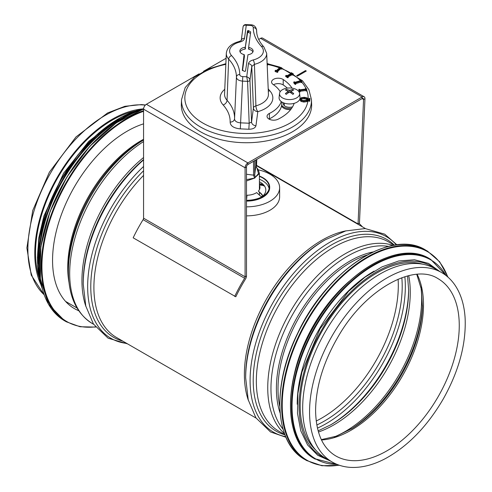<?xml version="1.0" encoding="UTF-8"?>
<svg xmlns="http://www.w3.org/2000/svg" width="492" height="492" viewBox="0 0 492 492"><rect width="100%" height="100%" fill="white"/><g stroke="black" fill="none" stroke-linecap="round" stroke-linejoin="round"><path stroke-width="0.74" d="M38.979 277.064A108.289 62.521 -60 0 1 35.541 252.851A108.289 62.521 -60 0 1 134.796 111.1M68.394 268.521L68.394 271.664A108.099 62.41 -60 0 1 143.566 140.011L142.108 140.841A104.255 60.19 -60 0 0 68.394 268.521M143.566 159.549A110.688 63.905 -60 0 0 83.24 282.346L83.24 284.155A112.896 65.178 -60 0 1 143.566 159.937M245.674 376.128L245.674 377.93A112.896 65.178 -60 0 1 325.501 239.665L323.939 240.57A110.688 63.905 -60 0 0 245.674 376.128M40.713 284.235A109.39 63.16 -60 0 1 34.76 253.3A109.39 63.16 -60 0 1 141.874 109.015M332.211 462.031L325.335 458.064A109.39 63.16 -60 0 1 302.685 407.985A109.39 63.16 -60 0 1 350.433 297.9A109.39 63.16 -60 0 1 434.731 268.589L441.601 272.556C447.136 275.772 451.761 280.212 455.475 285.877C461.139 294.647 464.356 305.44 465.124 318.256C466.207 344.049 458.938 370.931 443.317 398.883C427.259 426.392 407.856 446.349 385.101 458.759C373.176 464.995 361.786 467.88 350.937 467.4C344.074 467.049 337.832 465.26 332.211 462.031A109.39 63.16 -60 0 1 309.554 411.952A109.39 63.16 -60 0 1 357.303 301.867A109.39 63.16 -60 0 1 441.601 272.556M348.969 281.51A108.289 62.521 120 0 0 293.644 377.333M374.068 271.141A108.289 62.521 120 0 0 297.217 404.258M422.849 264.222A108.289 62.521 120 0 0 322.611 330.175A108.289 62.521 120 0 0 315.612 449.959M66.285 301.817A105.417 60.86 -60 0 1 65.867 301.725M78.72 310.71A105.417 60.86 -60 0 1 74.397 308.595A105.417 60.86 -60 0 1 61.832 213.411A105.417 60.86 -60 0 1 143.566 123.849M296.627 75.719L305.514 70.584L306.295 71.039L297.309 76.223M305.514 70.584L305.514 71.488M358.053 224.321A3.973 2.294 -60 0 1 358.053 223.928L363.557 99.47A1.986 1.15 120 0 0 363.145 98.474A1.986 1.15 120 0 0 362.155 98.572L247.9 164.537A1.986 1.15 120 0 0 246.492 166.972L246.492 275.981A3.973 2.294 -60 0 1 245.563 278.933A109.39 63.16 120 0 0 235.803 296.768L133.166 237.814A111.383 64.304 -60 0 1 143.098 219.66A1.986 1.15 120 0 0 143.566 218.184L143.566 109.169A3.973 2.294 -60 0 1 146.376 104.298L199.106 73.855M256.535 165.712A3.973 2.294 -60 0 1 256.529 165.312L256.793 159.402M362.426 226.849A111.383 64.304 120 0 0 359.744 224.106A1.986 1.15 -60 0 1 359.455 223.202L364.959 98.744A3.973 2.294 120 0 0 364.142 96.752A3.973 2.294 120 0 0 362.155 96.949L247.9 162.913A3.973 2.294 120 0 0 245.09 167.784L245.09 276.793A1.986 1.15 -60 0 1 244.622 278.269A111.383 64.304 120 0 0 234.684 296.424M203.479 71.334L226.092 58.277M258.712 39.446L260.631 38.339A3.973 2.294 -60 0 1 262.617 38.142L364.142 96.752M308.755 100.306L308.822 99.716L309.819 99.753L309.751 100.343L308.755 100.306L308.755 101.211L309.751 101.247L309.751 100.343M309.819 99.753L309.751 101.247M308.896 99.089L308.964 98.498L309.96 98.535L309.892 99.132L308.896 99.089L308.896 99.716M309.96 98.535L309.819 100.03M309.892 100.03L309.892 99.132M250.489 33.37L248.552 32.484L247.568 32.693L245.084 49.12A6.55 3.782 -0 0 0 240.096 52.004M245.428 48.886L245.354 47.047L245.016 47.275L245.084 49.12M242.335 70.27L244.05 54.563A6.624 3.825 180 0 1 239.868 51.1A6.624 3.825 180 0 1 245.016 47.275M245.354 47.047L247.501 30.842L247.568 32.693M248.042 32.46L247.974 30.609L247.501 30.842M247.974 30.609L248.632 30.639L248.552 32.484M252.894 52.004A6.55 3.782 -0 0 0 248.86 49.286L248.657 47.195L250.674 31.943L248.632 30.639M242.322 70.005L244.352 71.377L245.49 71.168L247.974 54.735A6.624 3.825 180 0 0 253.116 51.1A6.624 3.825 180 0 0 248.934 47.453L248.86 49.286L248.577 49.028M244.05 54.563L244.407 56.592L242.55 70.676M244.407 56.592L244.327 54.79M267.119 63.517L267.986 63.689L267.734 64.12L267.138 63.997M267.986 63.689L267.734 65.018L267.174 64.907M267.734 65.018L267.734 64.12M277.599 71.549L275.139 70.608L275.569 70.233L276.375 70.547L279.739 67.632L278.933 67.318L279.364 66.943L281.818 67.89L281.387 68.265L280.581 67.951L277.217 70.866L278.029 71.18L277.599 72.453L275.139 71.512L275.139 70.608M278.029 71.18L277.599 72.453M281.818 67.89L281.387 69.163L280.581 68.855L277.943 71.143M280.581 68.855L280.581 67.951M281.387 69.163L281.387 68.265M279.019 68.253L278.933 67.318M287.691 76.893L285.723 75.62L286.307 75.325L286.953 75.737L291.473 73.406L290.827 72.988L291.405 72.693L293.373 73.96L292.795 74.261L292.15 73.843L287.623 76.174L288.269 76.592L287.691 76.893L287.691 77.791L285.723 76.524L285.723 75.62M288.269 76.592L288.269 77.496L287.691 77.791M293.373 73.96L293.373 74.864L292.795 75.165L292.15 74.747L288.269 76.746M292.15 74.747L292.15 73.843M292.795 75.165L292.795 74.261M290.827 73.739L290.827 72.988M295.132 83.529L293.779 82.01L294.474 81.807L294.917 82.305L300.311 80.706L299.868 80.208L300.557 79.999L301.91 81.518L301.215 81.721L300.772 81.223L295.378 82.822L295.821 83.32L295.132 83.529L295.132 84.427L293.779 82.914L293.779 82.01M295.821 83.32L295.821 84.224L295.132 84.427M301.91 81.518L301.91 82.422L301.215 82.625L300.772 82.127L295.821 83.597M300.772 82.127L300.772 81.223M301.215 82.625L301.215 81.721M299.868 80.836L299.868 80.208M299.437 91.032L298.792 89.366L299.554 89.273L299.763 89.815L305.68 89.052L305.471 88.505L306.227 88.406L306.873 90.073L306.116 90.171L305.901 89.624L299.985 90.387L300.194 90.934L299.437 91.032L299.437 91.936L298.792 89.366M300.194 90.934L300.194 91.838L299.437 91.936M306.873 90.073L306.873 90.971L306.116 91.069L305.901 90.522L300.194 91.26M305.901 90.522L305.901 89.624M306.116 91.069L306.116 90.171M305.471 89.083L305.471 88.505M306.282 100.288L303.939 100.559C301.916 100.442 300.938 99.956 301.012 99.107C301.141 98.259 302.217 97.853 304.253 97.89L306.51 98.338L307.18 99.347L306.282 100.288M307.18 100.245L306.51 99.243L304.253 98.794C302.217 98.757 301.141 99.163 301.012 100.011M306.867 100.749L303.872 101.168L301.006 100.528L300.132 99.07L301.332 97.693L304.32 97.287L307.192 97.926L308.06 99.378L306.867 100.749L306.867 101.653L303.872 102.065L301.006 101.426L300.126 100.134L300.132 99.07M308.066 100.116L308.066 99.212L307.961 100.657L306.867 101.653M308.047 99.894L308.06 100.276L308.047 99.894M294.167 103.345A48.591 28.056 180 0 1 277.962 119.279A6.624 3.825 180 0 1 270.889 119.833A6.624 3.825 180 0 1 267.045 116.364A6.624 3.825 180 0 1 269.376 113.449A35.344 20.406 -0 0 0 281.252 101.592M280.176 91.715A35.344 20.406 -0 0 0 273.201 84.538A6.624 3.825 180 0 1 271.584 82.029A6.624 3.825 180 0 1 275.895 78.443A6.624 3.825 180 0 1 283.214 79.526A48.591 28.056 180 0 1 292.07 88.166M250.2 25.406C252.23 25.621 253.245 26.328 253.239 27.521C253.288 34.206 256.006 40.51 261.393 46.426A16.882 9.748 180 0 1 253.122 59.975C250.36 60.725 248.804 61.98 248.454 63.732L246.726 76.783L247.574 81.346A2.208 1.205 -2.2 0 0 249.942 80.171C249.702 78.523 248.626 77.392 246.726 76.783L242.79 76.604C240.754 76.395 239.745 75.688 239.752 74.495C239.696 67.81 236.978 61.506 231.591 55.59A16.882 9.748 180 0 1 239.862 42.041C242.63 41.285 244.186 40.03 244.536 38.278L246.258 25.233L245.754 24.6C246.117 24.575 243.522 24.348 243.06 26.869C243.399 25.473 244.469 24.926 246.258 25.233L250.2 25.406L250.354 24.809M243.042 27.066L241.264 40.43A3.315 2.7 -172.5 0 1 244.536 38.278M253.239 27.521C255.194 27.724 256.295 28.622 256.547 30.209L256.824 33.517C257.568 38.099 259.905 42.558 263.829 46.881A3.315 2.386 -42.7 0 0 261.393 46.426M256.639 32.091L256.547 29.606M253.122 59.975A3.315 1.064 76.2 0 1 254.419 64.341A20.197 11.66 -0 0 0 266.682 53.333L263.829 46.888M248.454 63.732A3.315 2.7 7.5 0 1 251.756 66.494L254.419 64.341L255.92 105.854A4.416 2.466 -2.3 0 0 253.417 107.963L251.553 122.053L249.186 123.228L240.668 122.852C236.837 122.545 234.801 121.241 234.549 118.947L234.567 118.744C234.727 112.244 232.218 106.081 227.052 100.282A4.416 3.198 -42.1 0 1 223.134 104.944C227.944 110.331 230.287 116.057 230.151 122.114C232.759 121.985 234.229 120.86 234.567 118.756M242.79 76.604L242.538 81.125L247.574 81.346L249.186 123.228L248.847 129.248C252.882 129.193 255.25 128.018 255.957 125.724A4.416 3.598 7.5 0 1 251.553 122.053L249.942 80.171L251.756 66.494L253.417 107.963A4.416 3.598 7.5 0 0 257.814 111.635A26.353 15.215 -0 0 0 269.85 90.854L268.202 88.88M239.752 74.495C237.796 74.587 236.695 75.43 236.437 77.01L236.424 77.207C236.677 79.396 238.718 80.7 242.538 81.125L240.33 128.873L248.847 129.248M236.424 77.195L236.437 77.01C236.369 70.676 233.78 64.698 228.669 59.095L227.052 100.282A21.937 12.669 180 0 1 224.561 94.101L226.308 53.333A20.197 11.66 -0 0 0 228.669 59.095A3.315 2.386 137.3 0 1 231.591 55.59M239.862 42.041A3.315 1.064 -103.8 0 0 239.075 41.531A3.315 1.064 -103.8 0 0 239.069 41.531C231.246 43.647 226.99 47.576 226.308 53.333M311.436 99.581L311.633 104.181A65.159 37.62 180 0 1 241.535 142.625A65.159 37.62 180 0 1 181.351 104.181L181.548 99.581A64.962 37.509 -0 0 0 241.547 137.908A64.962 37.509 -0 0 0 311.436 99.581L308.908 89.704L302.494 80.731L280.262 67.293M268.983 119.064A6.624 3.825 180 0 1 269.376 118.855A35.344 20.406 -0 0 0 281.836 103.308L281.836 101.992M273.509 84.741A6.624 3.825 180 0 1 283.214 84.938A48.591 28.056 180 0 1 287.359 88.123M246.492 180.951L254.911 178.012L246.492 179.623M257.039 168.356L255.889 165.663A1.107 0.64 0 0 0 255.895 165.62L255.895 159.918L255.889 165.663L254.715 174.568L255.139 177.483L258.491 173.578L257.045 168.362C257.759 168.565 258.552 170.281 259.413 173.504L255.139 177.483A1.107 0.357 165.9 0 1 254.475 177.809L253.528 175.152A1.107 0.64 0 0 0 254.715 174.568L254.715 160.601M253.528 161.284L253.528 175.152L246.492 174.26M256.437 167.378L255.895 165.62A1.107 0.64 0 0 0 255.895 165.613A1.107 0.64 0 0 0 255.889 165.564M292.31 90.546L292.802 89.476A17.663 11.562 118.1 0 0 290.089 90.257L289.044 90.257A17.663 11.562 -118.1 0 0 286.332 89.476L286.818 90.546M286.332 89.476A5.283 3.05 0 0 0 285.391 90.018A17.663 8.727 58.4 0 1 287.752 91.008L287.752 91.61A17.663 10.504 113 0 0 285.391 93.751L285.391 93.751A5.283 3.05 0 0 0 286.332 94.298A17.663 9.785 -53.2 0 1 289.044 92.355L290.089 92.355A17.663 9.785 53.2 0 1 292.802 94.298A5.283 3.05 0 0 0 293.742 93.751A17.663 10.504 -113 0 0 291.381 91.61L291.381 91.008A17.663 8.727 -58.4 0 1 293.742 90.018A5.283 3.05 0 0 0 292.802 89.476M293.496 93.726L293.496 93.726A4.932 2.847 180 0 1 292.697 94.212M291.264 93.129L291.381 91.008M287.752 91.008L287.863 93.129M296.676 89.685A10.049 5.806 180 0 1 299.597 93.425A10.049 5.806 180 0 1 289.567 99.587A10.049 5.806 180 0 1 279.536 93.425A10.049 5.806 180 0 1 286.006 88.357A10.049 5.806 180 0 1 296.676 89.685M299.597 93.425L300.04 97.521A10.492 6.058 180 0 1 289.567 103.953A10.492 6.058 180 0 1 279.093 97.521L279.536 93.425M281.541 105.934A8.284 4.785 0 0 0 283.706 108.135L284.019 108.314A7.841 4.526 0 0 0 290.661 109.593M284.019 108.314L283.706 108.135A8.284 4.785 0 0 0 290.747 109.482M281.688 105.153A8.284 4.785 0 0 0 283.706 107.053A8.284 4.785 0 0 0 291.621 108.301M283.466 102.828A6.273 3.622 0 0 0 283.294 103.671A6.273 3.622 0 0 0 285.132 106.229A6.273 3.622 0 0 0 292.543 106.856M259.413 176.05A23.192 13.389 180 0 1 269.684 187.169L269.684 187.71A23.192 13.389 180 0 1 246.492 201.105M258.165 169.808A33.13 19.127 180 0 1 279.628 187.71A33.13 19.127 180 0 1 246.492 206.843M279.628 187.71L279.628 196.732A33.13 19.127 180 0 1 246.492 215.859M246.492 200.256L247.015 195.25A13.462 7.774 180 0 0 256.658 192.581L260.207 195.853C261.393 196.72 262.199 196.683 262.623 195.748L262.623 195.656M259.413 185.306A13.462 7.774 180 0 1 259.917 188.079A13.462 7.774 180 0 1 258.946 190.435A13.462 7.774 180 0 1 258.405 191.105L261.953 194.383L262.623 195.748M259.413 181.757A19.329 11.156 180 0 1 265.766 190.908A19.329 11.156 180 0 1 261.713 196.935M259.413 186.105A13.253 7.651 180 0 1 259.708 188.387A13.253 7.651 180 0 1 258.847 190.57M262.623 196.16L261.953 194.789L258.405 191.105M263.964 185.988L261.756 184.549L259.413 184.063M269.684 187.169A23.192 13.389 180 0 1 269.616 188.19A23.192 13.389 180 0 1 246.492 200.564M259.413 179.248A22.749 13.136 180 0 1 269.106 188.614M259.413 184.992L263.964 185.576L261.756 184.143L259.413 183.657M259.413 176.364A22.749 13.136 180 0 1 269.247 187.169A22.749 13.136 180 0 1 269.179 188.172A22.749 13.136 180 0 1 246.492 200.305M68.991 282.433A103.603 59.815 -60 0 1 67.742 267.623A103.603 59.815 -60 0 1 143.566 139.304M93.609 324.277L92.342 323.545A109.39 63.16 -60 0 1 69.686 273.466A109.39 63.16 -60 0 1 143.566 141.585M85.897 306.454A109.39 63.16 -60 0 1 81.943 280.545A109.39 63.16 -60 0 1 143.566 157.514M126.739 343.404A112.896 65.178 -60 0 1 87.656 286.701A112.896 65.178 -60 0 1 143.566 166.48M122.791 341.122A110.688 63.905 -60 0 1 90.78 286.701A110.688 63.905 -60 0 1 143.566 170.773M256.043 418.052L116.561 337.524A109.39 63.16 -60 0 1 93.904 287.451A109.39 63.16 -60 0 1 143.566 175.38M248.331 400.236A109.39 63.16 -60 0 1 244.383 374.326A109.39 63.16 -60 0 1 346.147 230.816M285.643 436.656A112.896 65.178 -60 0 1 250.09 380.482A112.896 65.178 -60 0 1 306.793 259.524A112.896 65.178 -60 0 1 396.343 244.918M284.905 434.817A110.688 63.905 -60 0 1 253.214 380.482A110.688 63.905 -60 0 1 306.959 263.632A110.688 63.905 -60 0 1 394.381 245.2M284.856 434.688L278.995 431.306A109.39 63.16 -60 0 1 256.338 381.232A109.39 63.16 -60 0 1 304.087 271.141A109.39 63.16 -60 0 1 388.385 241.836L394.246 245.219M284.456 433.618A109.39 63.16 -60 0 1 267.746 387.813A109.39 63.16 -60 0 1 311.418 282.193A109.39 63.16 -60 0 1 393.114 245.41M283.011 429.159A108.031 62.373 -60 0 1 270.957 388.563A108.031 62.373 -60 0 1 310.68 288.244A108.031 62.373 -60 0 1 388.539 246.387M280.126 413.052A104.107 60.104 -60 0 1 276.399 388.496A104.107 60.104 -60 0 1 373.145 251.941M279.77 406.306A103.431 59.716 -60 0 1 278.005 388.871A103.431 59.716 -60 0 1 367.124 255.01M44.089 294.677A109.39 63.16 -60 0 1 27.884 249.333A109.39 63.16 -60 0 1 67.275 148.775A109.39 63.16 -60 0 1 145.325 105.147M398.102 279.192A108.289 62.521 -60 0 1 316.208 421.041M401.823 277.728A109.907 63.456 -60 0 1 316.799 424.996M404.861 276.707A112.115 64.729 -60 0 1 317.432 428.138M408.637 289.222A112.115 64.729 -60 0 1 330.157 425.156M407.554 275.938L408.643 290.108A109.907 63.456 -60 0 1 330.932 424.713L318.115 430.857M408.729 275.643A108.289 62.521 -60 0 1 318.447 432.019M420.9 286.922A108.289 62.521 -60 0 1 334.302 436.921M422.499 305.698A107.268 61.931 -60 0 1 351.356 428.919M416.755 274.345L421.349 289.241L422.456 307.168A103.345 59.667 -60 0 1 352.61 428.145L336.528 436.152L321.331 439.62M417.142 274.315A102.324 59.077 -60 0 1 402.302 376.183A102.324 59.077 -60 0 1 321.504 439.971M438.064 278.681A102.324 59.077 -60 0 1 438.071 396.835A102.324 59.077 -60 0 1 335.747 455.912C322.74 448.181 316.018 433.052 315.587 410.512C315.919 386.22 323.65 361.233 338.785 335.544C365.98 288.718 414.092 262.765 438.064 278.681M365.193 256.246A120.435 69.532 120 0 0 279.88 404.018M304.911 459.534C274.548 443.397 271.387 385.851 297.691 333.182C326.922 270.022 391.503 227.962 425.789 250.17A120.878 69.79 120 0 0 304.911 319.954A120.878 69.79 120 0 0 304.911 459.534L306.645 460.537L321.891 465.739L339.431 465.272M425.789 250.17L427.523 251.166A120.878 69.79 120 0 0 306.645 320.956A120.878 69.79 120 0 0 306.645 460.537M447.72 276.928A120.46 69.55 120 0 0 307.168 321.258A120.46 69.55 120 0 0 339.056 465.143M371.909 264.635A114.913 66.346 120 0 0 290.501 405.642M314.388 458.63C285.403 443.218 282.39 388.305 307.488 338.047C335.384 277.771 397.013 237.63 429.744 258.829A115.356 66.598 120 0 0 314.388 325.427A115.356 66.598 120 0 0 314.388 458.63L337.617 464.62M429.744 258.829L430.709 259.382A115.356 66.598 120 0 0 315.354 325.987A115.356 66.598 120 0 0 315.354 459.184M446.09 275.582A114.956 66.371 120 0 0 315.864 326.282A114.956 66.371 120 0 0 337.075 464.405M436.367 269.536A109.833 63.413 120 0 0 321.836 329.726A109.833 63.413 120 0 0 326.977 459.011M95.436 326.866A120.435 69.532 -60 0 1 45.442 236.535A120.435 69.532 -60 0 1 143.566 111.315M95.596 327.075L79.999 326.743L66.352 321.805A120.878 69.79 -60 0 1 51.432 214.051A120.878 69.79 -60 0 1 143.566 110.657M66.352 321.805L64.618 320.802A120.878 69.79 -60 0 1 50.123 211.904A120.878 69.79 -60 0 1 143.566 109.076M39.686 270.157A120.46 69.55 -60 0 1 129.168 115.165M39.532 269.388A114.913 66.346 -60 0 1 128.424 115.417M40.418 279.487A115.356 66.598 -60 0 1 137.612 111.13M42.152 288.324A115.356 66.598 -60 0 1 60.491 181.031A115.356 66.598 -60 0 1 143.596 108.707M37.829 267.488A114.956 66.371 -60 0 1 125.934 114.888M359.455 223.202L358.053 223.928L256.529 165.312M364.959 98.744L363.557 99.47L362.075 98.615M260.631 38.339L362.155 96.949L362.155 98.572M146.376 104.298L247.9 162.913L247.9 164.537M143.566 109.169L245.09 167.784L246.492 166.972M143.566 218.184L245.09 276.793L246.492 275.981M143.098 219.66L244.622 278.269M306.51 99.243L306.51 98.338M304.253 98.794L304.253 97.89M303.872 102.065L303.872 101.168M301.006 101.426L301.006 100.528M307.961 100.657A61.654 35.596 180 0 1 250.323 133.424A61.654 35.596 180 0 1 186.093 105.036A61.654 35.596 180 0 1 225.834 64.36M267.986 64.538A61.654 35.596 180 0 1 278.933 67.625M281.818 68.726A61.654 35.596 180 0 1 290.827 73.16M293.373 74.778A61.654 35.596 180 0 1 299.966 80.178M301.91 82.299A61.654 35.596 180 0 1 305.932 88.449M306.873 90.7A61.654 35.596 180 0 1 308.066 99.691M255.957 125.724L257.814 111.635A4.416 1.55 -105.4 0 1 255.92 105.854A21.937 12.669 180 0 0 268.429 94.101L266.682 53.333M230.151 122.114C230.379 125.958 233.774 128.209 240.33 128.873M224.77 89.286A26.353 15.215 -0 0 0 223.134 104.944M269.85 90.854A4.416 3.198 -42.1 0 1 268.294 91.026M283.214 79.526L283.214 84.938M269.376 113.449L269.376 118.855M292.549 89.735A4.932 2.847 180 0 1 293.312 90.153M285.821 90.153A4.932 2.847 180 0 1 286.584 89.735M286.436 94.212A4.932 2.847 180 0 1 285.637 93.726M290.089 90.257L290.237 92.447M289.044 90.257L288.89 92.447M261.953 194.789L261.953 194.383M261.756 184.549L261.756 184.143M77.016 308.01L65.571 301.405M92.342 323.545C76.537 313.619 68.548 296.325 68.394 271.664M127.557 343.877L108.08 338.17L93.449 324.037L85.799 306.061L83.24 284.155M365.433 228.583L255.895 165.343M396.97 244.844L384.701 234.167L365.15 228.565L345.759 230.926L325.501 239.665M285.895 437.24L270.514 431.951L255.883 417.819L248.232 399.842L245.674 377.93M44.12 294.776L31.242 275.126L26.876 247.925L32.736 210.508L49.372 172.212L76.02 136.917L107.557 112.975L124.9 106.297L141.432 104.587L145.478 104.993M448.021 277.193L439.651 261.769L427.523 251.166M446.545 275.944L430.709 259.382M439.989 271.627L428.495 263.374L414.516 259.764L398.784 260.957L382.032 266.849L365.021 277.15L348.533 291.362L320.095 328.73L301.959 372.038L297.894 393.422L297.482 413.298L300.753 430.752L307.592 444.971L317.703 455.272L330.593 461.096M64.618 320.802L48.505 304.296L40.313 278.749L40.842 246.787L50.012 211.683L66.887 177.034L89.728 146.388L116.192 122.902L143.572 108.984M42.3 288.909L37.607 266.037L39.182 239.075L46.881 210.096L60.122 181.314L77.877 154.931L98.8 132.975L121.278 117.139L143.602 108.627M37.423 257.968L38.856 237.63L43.88 216.062L63.603 173.221L88.64 141.456L117.483 119.304M248.577 49.04L248.657 47.207M245.766 24.6L250.342 24.803C253.669 24.68 255.742 26.359 256.566 29.834L256.566 29.834M239.069 41.537L241.252 40.553M234.543 118.99L236.424 77.207M256.701 32.663L256.566 29.809M225.865 63.683L208.522 68.941L194.555 77.084L185.213 87.558L181.548 99.581M279.339 66.967L267.986 63.855M259.413 173.498L259.413 189.5M259.413 192.446L259.413 195.121M284.265 103.123L284.265 105.608M286.529 94.23L285.606 93.695M293.521 93.695L292.599 94.23M291.184 91.26L291.006 92.945M287.949 91.26L288.127 92.945"/></g></svg>

